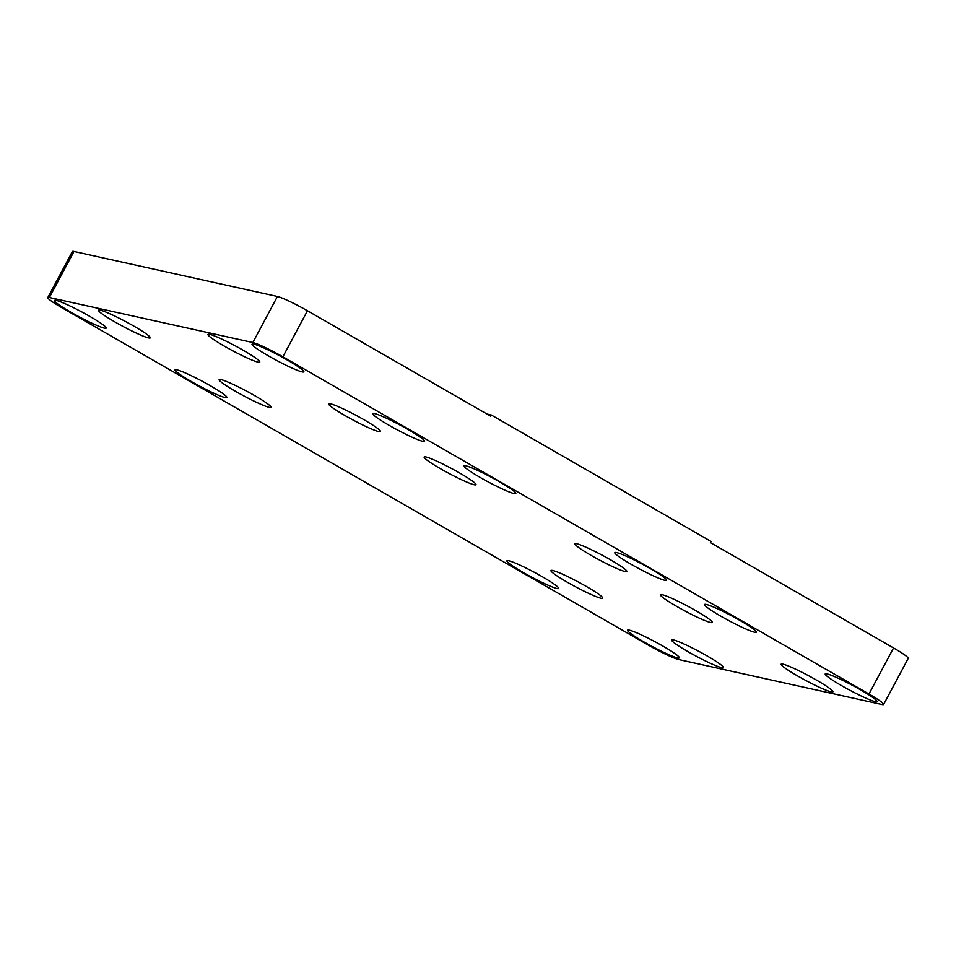 <?xml version="1.0" encoding="UTF-8"?>
<svg xmlns="http://www.w3.org/2000/svg" width="956" height="956" viewBox="0 0 956 956"><rect width="100%" height="100%" fill="white"/><g stroke="black" fill="none" stroke-linecap="round" stroke-linejoin="round"><path stroke-width="1.43" d="M253.818 344.124A29.361 2.76 -151.9 0 0 252.288 344.005A29.361 2.76 -151.9 0 0 271.289 357.508A29.361 2.76 -151.9 0 0 302.084 371.896A29.361 2.76 -151.9 0 0 303.865 371.537A29.361 2.76 -151.9 0 0 282.211 357.174A29.361 2.76 -151.9 0 0 253.818 344.124M374.489 413.542A29.361 2.76 -151.9 0 0 372.96 413.434A29.361 2.76 -151.9 0 0 391.96 426.938A29.361 2.76 -151.9 0 0 422.755 441.314A29.361 2.76 -151.9 0 0 424.524 440.967A29.361 2.76 -151.9 0 0 402.882 426.591A29.361 2.76 -151.9 0 0 374.489 413.542M330.406 403.791A29.361 2.76 -151.9 0 0 328.876 403.683A29.361 2.76 -151.9 0 0 347.876 417.186A29.361 2.76 -151.9 0 0 378.672 431.562A29.361 2.76 -151.9 0 0 380.44 431.216A29.361 2.76 -151.9 0 0 358.799 416.84A29.361 2.76 -151.9 0 0 330.406 403.791M209.734 334.361A29.361 2.76 -151.9 0 0 208.205 334.253A29.361 2.76 -151.9 0 0 227.205 347.757A29.361 2.76 -151.9 0 0 258.001 362.133A29.361 2.76 -151.9 0 0 259.781 361.786A29.361 2.76 -151.9 0 0 238.128 347.41A29.361 2.76 -151.9 0 0 209.734 334.361M706.317 604.467A29.361 2.76 -151.9 0 0 704.787 604.359A29.361 2.76 -151.9 0 0 723.788 617.863A29.361 2.76 -151.9 0 0 754.583 632.239A29.361 2.76 -151.9 0 0 756.363 631.892A29.361 2.76 -151.9 0 0 734.722 617.516A29.361 2.76 -151.9 0 0 706.317 604.467M826.988 673.896A29.361 2.76 -151.9 0 0 825.458 673.777A29.361 2.76 -151.9 0 0 844.459 687.28A29.361 2.76 -151.9 0 0 875.254 701.668A29.361 2.76 -151.9 0 0 877.022 701.322A29.361 2.76 -151.9 0 0 855.381 686.946A29.361 2.76 -151.9 0 0 826.988 673.896M662.233 594.716A29.361 2.76 -151.9 0 0 660.704 594.596A29.361 2.76 -151.9 0 0 679.704 608.1A29.361 2.76 -151.9 0 0 710.499 622.487A29.361 2.76 -151.9 0 0 712.28 622.141A29.361 2.76 -151.9 0 0 690.638 607.765A29.361 2.76 -151.9 0 0 662.233 594.716M782.904 664.133A29.361 2.76 -151.9 0 0 781.375 664.026A29.361 2.76 -151.9 0 0 800.375 677.529A29.361 2.76 -151.9 0 0 831.17 691.905A29.361 2.76 -151.9 0 0 832.939 691.558A29.361 2.76 -151.9 0 0 811.297 677.195A29.361 2.76 -151.9 0 0 782.904 664.133M465.775 465.787A29.361 2.76 -151.9 0 0 464.246 465.68A29.361 2.76 -151.9 0 0 483.234 479.183A29.361 2.76 -151.9 0 0 514.041 493.559A29.361 2.76 -151.9 0 0 515.81 493.212A29.361 2.76 -151.9 0 0 494.168 478.837A29.361 2.76 -151.9 0 0 465.775 465.787M425.922 456.968A29.361 2.76 -151.9 0 0 424.392 456.86A29.361 2.76 -151.9 0 0 443.393 470.364A29.361 2.76 -151.9 0 0 474.188 484.74A29.361 2.76 -151.9 0 0 475.969 484.393A29.361 2.76 -151.9 0 0 454.327 470.017A29.361 2.76 -151.9 0 0 425.922 456.968M576.755 543.749A29.361 2.76 -151.9 0 0 575.225 543.641A29.361 2.76 -151.9 0 0 594.226 557.145A29.361 2.76 -151.9 0 0 625.021 571.521A29.361 2.76 -151.9 0 0 626.801 571.174A29.361 2.76 -151.9 0 0 605.16 556.81A29.361 2.76 -151.9 0 0 576.755 543.749M616.608 552.568A29.361 2.76 -151.9 0 0 615.078 552.46A29.361 2.76 -151.9 0 0 634.067 565.964A29.361 2.76 -151.9 0 0 664.874 580.34A29.361 2.76 -151.9 0 0 666.643 579.993A29.361 2.76 -151.9 0 0 645.001 565.617A29.361 2.76 -151.9 0 0 616.608 552.568M56.165 300.387A29.361 2.76 -151.9 0 0 54.635 300.268A29.361 2.76 -151.9 0 0 73.636 313.771A29.361 2.76 -151.9 0 0 104.431 328.159A29.361 2.76 -151.9 0 0 106.2 327.812A29.361 2.76 -151.9 0 0 84.558 313.437A29.361 2.76 -151.9 0 0 56.165 300.387M100.249 310.138A29.361 2.76 -151.9 0 0 98.719 310.031A29.361 2.76 -151.9 0 0 117.719 323.534A29.361 2.76 -151.9 0 0 148.515 337.91A29.361 2.76 -151.9 0 0 150.283 337.564A29.361 2.76 -151.9 0 0 128.642 323.188A29.361 2.76 -151.9 0 0 100.249 310.138M176.824 369.805A29.361 2.76 -151.9 0 0 175.295 369.697A29.361 2.76 -151.9 0 0 194.295 383.201A29.361 2.76 -151.9 0 0 225.09 397.577A29.361 2.76 -151.9 0 0 226.871 397.23A29.361 2.76 -151.9 0 0 205.229 382.866A29.361 2.76 -151.9 0 0 176.824 369.805M220.908 379.568A29.361 2.76 -151.9 0 0 219.378 379.448A29.361 2.76 -151.9 0 0 238.379 392.952A29.361 2.76 -151.9 0 0 269.174 407.34A29.361 2.76 -151.9 0 0 270.954 406.993A29.361 2.76 -151.9 0 0 249.313 392.617A29.361 2.76 -151.9 0 0 220.908 379.568M508.664 560.73A29.361 2.76 -151.9 0 0 507.134 560.622A29.361 2.76 -151.9 0 0 526.135 574.126A29.361 2.76 -151.9 0 0 556.93 588.502A29.361 2.76 -151.9 0 0 558.698 588.155A29.361 2.76 -151.9 0 0 537.057 573.779A29.361 2.76 -151.9 0 0 508.664 560.73M552.747 570.481A29.361 2.76 -151.9 0 0 551.218 570.374A29.361 2.76 -151.9 0 0 570.218 583.877A29.361 2.76 -151.9 0 0 601.013 598.253A29.361 2.76 -151.9 0 0 602.782 597.906A29.361 2.76 -151.9 0 0 581.14 583.53A29.361 2.76 -151.9 0 0 552.747 570.481M629.323 630.159A29.361 2.76 -151.9 0 0 627.793 630.04A29.361 2.76 -151.9 0 0 646.794 643.543A29.361 2.76 -151.9 0 0 677.589 657.931A29.361 2.76 -151.9 0 0 679.369 657.585A29.361 2.76 -151.9 0 0 657.728 643.209A29.361 2.76 -151.9 0 0 629.323 630.159M673.406 639.911A29.361 2.76 -151.9 0 0 671.889 639.803A29.361 2.76 -151.9 0 0 690.877 653.307A29.361 2.76 -151.9 0 0 721.684 667.682A29.361 2.76 -151.9 0 0 723.453 667.336A29.361 2.76 -151.9 0 0 701.812 652.96A29.361 2.76 -151.9 0 0 673.406 639.911M868.968 694.02L282.868 356.803A26.218 2.462 -151.9 0 0 252.838 342.535L49.377 297.507A26.218 2.462 -151.9 0 0 47.8 297.555A26.218 2.462 -151.9 0 0 62.451 308.035L648.55 645.24A26.218 2.462 -151.9 0 0 678.569 659.52L882.03 704.536A26.218 2.462 -151.9 0 0 883.619 704.488A26.218 2.462 -151.9 0 0 868.968 694.02L893.549 647.965L710.392 542.59L711.013 541.443L491.229 414.988L490.607 416.135L307.45 310.76L282.868 356.803M252.838 342.535L277.431 296.48L73.971 251.464L49.377 297.507M277.431 296.48A26.218 2.462 28.1 0 1 307.45 310.76M47.8 297.555L72.381 251.512A26.218 2.462 28.1 0 1 73.971 251.464M893.549 647.965A26.218 2.462 28.1 0 1 908.2 658.445L883.619 704.488M486.974 414.044L491.229 414.988"/></g></svg>
